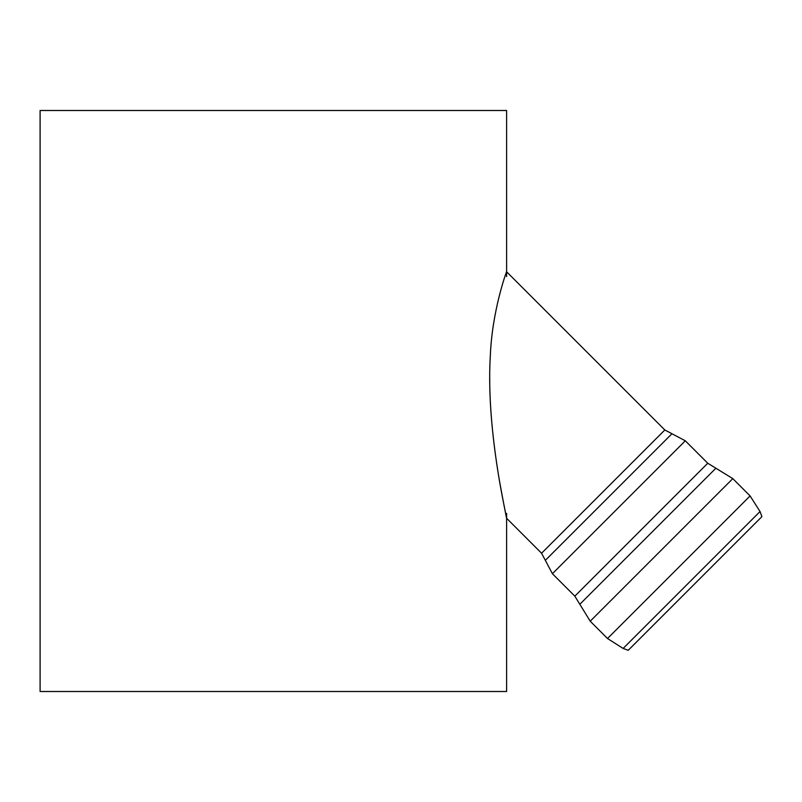 <?xml version="1.0" encoding="UTF-8"?>
<svg xmlns="http://www.w3.org/2000/svg" width="802" height="802" viewBox="0 0 802 802"><rect width="100%" height="100%" fill="white"/><g stroke="black" fill="none" stroke-linecap="round" stroke-linejoin="round"><path stroke-width="1.2" d="M506.613 110.496L506.613 276.6L506.613 110.496L40.1 110.496L506.613 110.496M506.613 513.44L506.613 691.504L40.1 691.504L506.613 691.504L506.613 513.44M760.035 511.526L623.114 648.447L628.227 650.302L761.9 516.638L760.035 511.526L750.101 495.927L607.525 638.512L590.222 621.209L732.807 478.624L707.755 463.245L574.833 596.157L552.398 573.721L685.309 440.799L664.818 429.972L506.613 271.768C506.603 271.156 491.987 310.915 490.303 356.228C487.706 398.434 493.651 447.777 499.846 482.964C506.593 519.786 509.38 531.836 502.252 496.278C496.548 466.513 489.541 419.586 489.721 378.123M664.818 429.972L541.561 553.22L506.613 518.272M715.875 468.228L579.826 604.287L574.833 596.157M671.946 433.742L545.33 560.347L541.561 553.22M40.1 110.496L40.1 691.504L40.1 110.496M685.309 440.799L707.755 463.245M552.398 573.721L545.33 560.347M623.114 648.447L607.525 638.512M732.807 478.624L750.101 495.927M590.222 621.209L579.826 604.287"/></g></svg>
